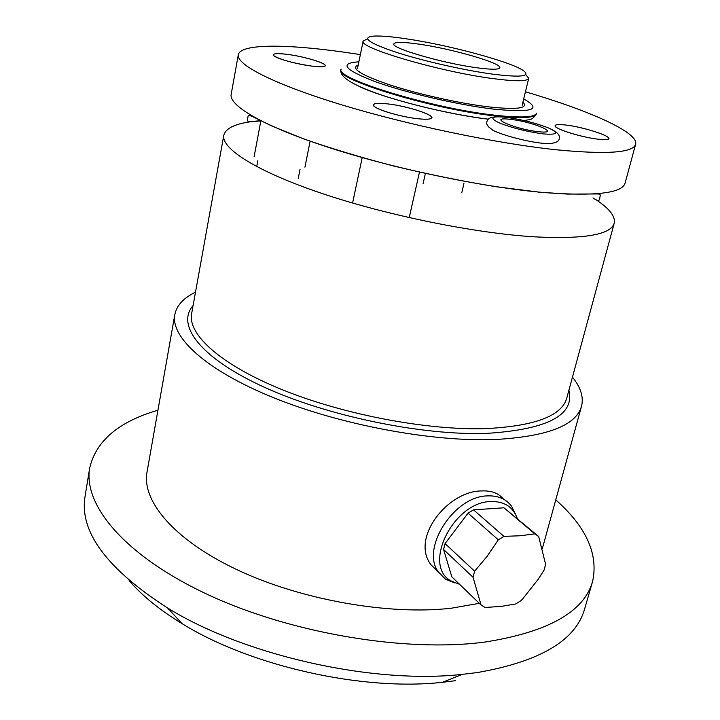 <?xml version="1.0" encoding="UTF-8"?>
<svg xmlns="http://www.w3.org/2000/svg" width="720" height="720" viewBox="0 0 720 720"><rect width="100%" height="100%" fill="white"/><g stroke="black" fill="none" stroke-linecap="round" stroke-linejoin="round"><path stroke-width="1.08" d="M519.201 107.46L519.966 107.838M525.438 91.791C589.644 110.691 638.766 132.372 635.625 144.288C633.159 152.793 606.816 154.629 556.605 149.814C496.467 143.532 407.367 124.911 340.434 104.445C273.339 83.943 236.16 64.575 238.311 54.756C240.363 43.722 285.291 43.911 343.422 52.083L360.369 54.594M311.175 66.006C317.196 66.78 321.381 66.942 323.712 66.501C332.064 65.16 307.143 56.88 287.757 54.432C275.958 52.992 271.485 53.55 274.32 56.106C281.682 60.048 293.967 63.351 311.175 66.006C294.561 63.954 271.953 57.177 273.276 54.729C273.978 53.379 278.802 53.28 287.757 54.432C304.2 56.538 326.322 63.135 325.188 65.655C324.585 66.969 319.914 67.086 311.175 66.006M417.807 118.728C423.144 119.322 427.032 119.403 429.471 118.971C440.928 117.297 410.076 106.299 387.846 103.914C375.462 102.627 371.151 103.617 374.895 106.875C380.061 110.853 402.66 117.117 417.807 118.728C399.123 116.793 371.574 108.108 373.374 104.832C374.112 103.221 378.936 102.915 387.846 103.914C406.323 105.939 433.233 114.363 431.703 117.756C431.073 119.322 426.438 119.646 417.807 118.728M598.662 139.257L606.969 139.473C617.292 138.186 585.135 127.071 565.605 125.01C556.569 124.038 553.437 124.776 556.2 127.206C560.664 130.95 584.712 137.799 598.662 139.257C581.922 137.547 553.194 128.502 555.12 125.64C555.624 124.479 559.125 124.272 565.605 125.01C582.165 126.792 610.335 135.594 608.706 138.582C608.256 139.707 604.908 139.932 598.662 139.257M555.849 142.515L549.693 143.721L542.277 143.253C527.022 141.696 502.497 135.252 493.029 130.338L488.133 126.531M488.331 119.196C447.129 114.372 384.696 98.487 359.415 86.589M358.434 71.433L359.28 71.415M635.625 144.288L625.086 183.141C622.197 193.14 595.737 196.326 545.706 192.69C485.811 187.731 397.557 169.551 331.452 148.338C265.203 127.089 228.708 105.939 231.174 94.365L238.311 54.756M260.757 120.708C238.347 122.319 226.026 127.161 223.803 135.243C221.022 148.59 256.815 171.522 322.209 193.527C387.45 215.496 474.849 233.226 534.483 236.844C584.325 239.292 610.902 234.756 614.214 223.218L566.757 398.169C561.699 416.016 534.69 426.159 485.73 428.607C427.302 430.497 343.665 414.666 282.096 389.646C220.383 364.608 187.56 334.359 191.628 313.632L223.803 135.243M596.205 199.854C609.597 208.719 615.6 216.504 614.214 223.218M572.463 377.127C580.761 387.432 583.785 397.143 581.517 406.26C576.099 425.511 547.182 436.608 494.757 439.542C431.532 441.945 340.236 424.836 273.141 397.53C205.884 370.188 170.442 337.167 174.816 314.604L147.024 472.068C141.543 501.048 174.312 540.36 238.113 570.231C301.761 600.066 389.43 615.429 451.413 608.202L479.304 603.324M195.498 292.176C183.582 297.927 176.688 305.406 174.816 314.604M503.559 499.194C498.726 493.191 491.382 490.446 481.545 490.95C447.984 490.797 410.103 538.164 431.145 564.939L438.966 572.931M515.511 514.269L511.614 506.331C506.088 498.924 498.015 495.45 487.404 495.9C454.185 496.125 420.642 548.127 438.228 571.833L445.608 579.285L455.049 582.993M555.759 499.869C586.296 526.995 598.581 554.193 592.587 581.472C584.046 611.811 548.28 631.989 485.289 641.997C406.485 652.707 291.465 633.582 208.206 594.774C124.731 555.948 83.07 505.044 89.667 468.135L85.05 496.467C79.236 531.621 106.731 568.791 167.544 607.968C244.152 655.416 372.708 684.387 462.258 674.379L477.099 672.588C539.892 661.68 575.721 640.494 584.604 609.048L592.587 581.472M157.941 410.22C118.71 421.623 95.958 440.928 89.667 468.135M129.15 580.617C141.921 595.557 159.561 609.894 182.079 623.637C250.263 666.009 362.637 691.335 442.404 682.308L455.643 680.67M459.603 584.334L450.927 580.869C422.028 565.38 453.51 501.849 490.734 501.561C504.198 501.201 513.045 506.835 517.293 518.463M538.182 536.085L503.946 507.789L473.535 509.85L503.928 536.373L520.263 535.761L534.843 533.853L503.946 507.789M534.843 533.853L538.659 536.481L545.634 564.345L544.014 570.222L538.11 579.411L522.963 598.554L521.145 600.525L515.736 603.963L501.255 606.402L485.073 607.473L481.095 605.052L451.809 576.819L443.583 549.495L445.068 543.573L468.054 513.162L473.535 509.85M468.054 513.162L498.321 539.829L503.928 536.373M443.583 549.495L473.04 577.287L474.624 571.212L487.215 556.191L498.321 539.829M445.068 543.573L474.624 571.212M481.095 605.052L473.04 577.287M367.119 39.042L363.168 41.058C357.669 47.574 439.866 71.775 492.876 78.579C515.529 81.531 527.472 81.459 528.714 78.363L522.126 105.345M526.005 74.844L528.714 78.363M405.99 38.763C448.452 44.919 511.137 61.758 523.512 70.704C531.09 76.545 520.479 77.652 491.67 74.016C464.103 70.218 424.53 61.281 398.124 52.902C371.043 43.938 362.061 38.421 371.16 36.369C377.631 35.478 389.241 36.279 405.99 38.763M419.148 44.172C403.461 41.922 395.037 41.823 393.849 43.884C390.627 48.042 442.584 63.225 476.343 67.707C491.112 69.705 498.924 69.714 499.779 67.752C502.038 63.225 452.232 48.843 419.148 44.172M536.445 113.787C534.879 118.098 520.812 118.782 494.244 115.839C431.307 108.963 333.918 78.975 340.992 69.741L341.127 69.075C334.062 78.273 431.469 108.243 494.406 115.146C520.974 118.098 535.041 117.432 536.607 113.13L536.445 113.787C531.486 121.509 529.137 119.007 524.421 120.609M358.875 61.812C338.913 63.072 344.178 69.624 374.679 81.477C405.18 92.574 457.362 104.769 492.813 109.044C532.431 112.995 542.727 109.629 523.692 98.946M193.086 305.559C175.968 324.873 199.854 357.66 263.43 386.829C326.736 415.98 421.983 435.708 486.864 433.368C547.641 429.462 574.983 415.089 568.899 390.249M510.732 119.394C533.781 121.851 562.761 134.586 537.975 131.625C513.729 129.033 485.613 116.127 510.732 119.394M506.061 117.297C491.742 115.947 489.132 117.648 498.24 122.418C511.056 127.692 525.96 131.508 542.952 133.866C557.145 135.036 559.314 133.2 549.468 128.367C536.787 123.273 522.315 119.583 506.061 117.297M522.918 102.087C528.876 108.432 517.14 109.989 487.719 106.767C458.856 103.239 417.645 94.023 389.547 84.807C360.684 74.889 350.244 68.283 358.227 64.971M260.847 120.879L250.623 121.815C248.112 121.815 247.059 121.005 247.455 119.376C248.697 116.37 245.907 113.067 256.482 118.521L272.277 126.216L303.336 138.78C329.85 148.095 360.045 157.194 393.921 166.077C428.706 174.393 462.609 181.26 495.63 186.678L539.559 192.186L567.666 194.094L596.871 193.959C599.328 193.878 600.48 194.445 600.345 195.669C599.076 197.766 601.47 203.814 592.965 197.955M581.517 406.26L542.313 548.721M431.145 564.939L438.228 571.833M442.404 682.308L462.258 674.379M182.079 623.637L167.544 607.968M450.927 580.869L445.608 579.285M256.725 166.617L257.841 160.704M298.188 178.668L300.051 169.272M423.09 183.618L425.115 174.69M461.826 192.501L463.923 183.582M499.122 116.757C492.471 116.694 488.583 117.873 487.467 120.276C487.197 121.734 483.813 123.849 493.029 130.338M550.575 128.871C556.686 131.913 559.62 134.712 559.368 137.241C558.927 138.69 560.934 142.065 549.693 143.721M488.34 119.178C457.362 115.371 415.422 106.038 385.011 96.192C353.772 85.887 339.102 77.067 340.992 69.741M363.168 41.058L357.543 68.256M260.874 120.744L254.088 156.861M310.122 141.174L304.929 167.184M362.205 157.572L352.584 203.031M419.472 172.098L409.212 217.647M538.353 192.024L538.2 192.645"/></g></svg>
